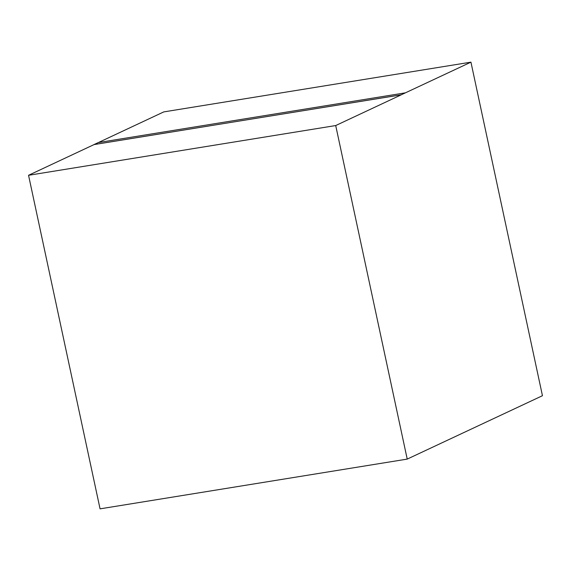 <?xml version="1.0" encoding="UTF-8"?>
<svg xmlns="http://www.w3.org/2000/svg" width="571" height="571" viewBox="0 0 571 571"><rect width="100%" height="100%" fill="white"/><g stroke="black" fill="none" stroke-linecap="round" stroke-linejoin="round"><path stroke-width="0.86" d="M335.712 125.549L28.55 175.29L94.051 144.584L401.206 94.807L405.431 92.83L98.269 142.572L94.044 144.556L401.213 94.843L335.712 125.549L407.223 459.098L542.45 395.71L470.939 62.153L163.777 111.902L98.39 142.55M28.55 175.29L100.061 508.847L407.223 459.098M405.431 92.83L470.939 62.153"/></g></svg>
